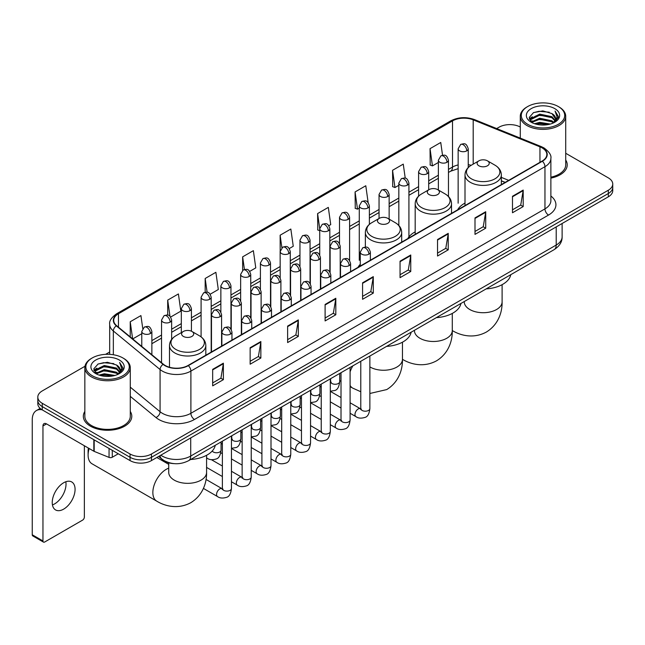 <?xml version="1.0" encoding="UTF-8"?>
<svg xmlns="http://www.w3.org/2000/svg" width="645" height="645" viewBox="0 0 645 645"><rect width="100%" height="100%" fill="white"/><g stroke="black" fill="none" stroke-linecap="round" stroke-linejoin="round"><path stroke-width="0.97" d="M360.281 264.313A26.751 15.448 0 0 0 357.975 267.377M415.187 231.853A26.751 15.448 0 0 0 407.801 238.61M465.005 203.086A26.751 15.448 0 0 0 457.628 209.843M505.124 182.422L501.35 180.898M174.142 463.634A15.141 8.74 180 0 1 162.798 459.925L158.597 456.466M84.971 366.263L42.248 390.935A15.141 8.74 0 0 0 37.805 397.118L37.805 403.714A15.141 8.74 0 0 0 42.248 409.889L130.048 460.586A15.141 8.74 0 0 0 151.462 460.586L608.316 196.822A15.141 8.74 0 0 0 612.75 190.638L612.75 187.34A15.141 8.74 0 0 1 608.316 193.524A15.141 8.74 0 0 0 612.75 187.34L612.75 184.043A15.141 8.74 0 0 0 608.316 177.867L565.713 153.268M37.805 397.118A15.141 8.74 0 0 0 42.248 403.294L130.048 453.991A15.141 8.74 0 0 0 151.462 453.991L151.462 457.289L608.316 193.524L151.462 457.289A15.141 8.74 0 0 1 130.048 457.289A15.141 8.74 0 0 0 151.462 457.289L151.462 460.586M42.248 403.294L42.248 406.592L130.048 457.289L42.248 406.592A15.141 8.74 0 0 1 37.805 400.416A15.141 8.74 0 0 0 42.248 406.592L42.248 409.889M84.842 411.413A24.228 13.988 0 0 0 83.334 416.283A24.228 13.988 0 0 0 90.429 426.168A24.228 13.988 0 0 0 116.834 429.199A24.228 13.988 0 0 0 131.79 416.283A24.228 13.988 0 0 0 130.274 411.413A24.228 13.988 0 0 1 131.79 416.283A24.228 13.988 0 0 1 116.834 429.199A24.228 13.988 0 0 1 90.429 426.168A24.228 13.988 0 0 1 83.334 416.283A24.228 13.988 0 0 1 84.842 411.413M542.106 147.882A16.149 9.328 180 0 1 546.839 154.477A16.149 9.328 180 0 1 542.106 161.065L188.042 365.481A16.149 9.328 180 0 1 163.395 364.24L116.648 325.701A16.149 9.328 180 0 1 113.73 320.347A16.149 9.328 180 0 1 118.462 313.752L452.508 120.889A16.149 9.328 180 0 1 473.196 119.849L539.954 146.834A16.149 9.328 180 0 1 542.106 147.882M542.389 147.713A16.552 9.562 0 0 0 540.179 146.641L473.422 119.656A16.552 9.562 0 0 0 452.226 120.728L118.172 313.591A16.552 9.562 0 0 0 116.318 325.83L163.064 364.377A16.552 9.562 0 0 0 188.332 365.651L542.389 161.234A16.552 9.562 0 0 0 542.389 147.713M212.673 369.359L212.673 385.847L223.38 379.663L223.38 363.175L212.673 369.359M212.673 382.92L220.921 378.155L223.339 363.724A4.039 2.33 -120 0 0 223.38 363.175M220.848 378.196L223.38 379.663M250.147 347.719L250.147 364.207L260.854 358.023L260.854 341.544L250.147 347.719M250.147 361.281L258.395 356.524L260.814 342.084A4.039 2.33 -120 0 0 260.854 341.544M258.322 356.564L260.854 358.023M287.622 326.088L287.622 342.568L298.329 336.392L298.329 319.904L287.622 326.088M287.622 339.649L295.87 334.884L298.288 320.452A4.039 2.33 -120 0 0 298.329 319.904M295.797 334.924L298.329 336.392M325.104 304.448L325.104 320.936L335.811 314.752L335.811 298.264L325.104 304.448M325.104 318.009L333.344 313.244L335.763 298.812A4.039 2.33 -120 0 0 335.811 298.264M333.272 313.293L335.811 314.752M512.485 196.265L512.485 212.753L523.192 206.569L523.192 190.082L512.485 196.265M512.485 209.827L520.733 205.062L523.143 190.63A4.039 2.33 -120 0 0 523.192 190.082M520.66 205.102L523.192 206.569M475.002 217.905L475.002 234.385L485.717 228.201L485.717 211.721L475.002 217.905M475.002 231.458L483.25 226.701L485.669 212.269A4.039 2.33 -120 0 0 485.717 211.721M483.178 226.742L485.717 228.201M437.528 239.537L437.528 256.025L448.235 249.841L448.235 233.353L437.528 239.537M437.528 253.098L445.776 248.341L448.194 233.901A4.039 2.33 -120 0 0 448.235 233.353M445.703 248.381L448.235 249.841M400.053 261.177L400.053 277.656L410.76 271.481L410.76 254.993L400.053 261.177M400.053 274.738L408.301 269.973L410.72 255.541A4.039 2.33 -120 0 0 410.76 254.993M408.229 270.013L410.76 271.481M362.579 282.808L362.579 299.296L373.286 293.112L373.286 276.632L362.579 282.808M362.579 296.369L370.827 291.613L373.237 277.181A4.039 2.33 -120 0 0 373.286 276.632M370.754 291.653L373.286 293.112M550.878 178.109A24.228 13.988 0 0 0 567.229 164.878A24.228 13.988 0 0 0 565.713 160.016A24.228 13.988 0 0 1 567.229 164.878A24.228 13.988 0 0 1 550.878 178.109M151.462 453.991L608.316 190.227A15.141 8.74 0 0 0 612.75 184.043M520.281 127.041A15.141 8.74 0 0 0 499.101 127.17L496.682 128.565M109.69 351.993L105.619 354.339M210.197 294.209L218.3 289.524L215.881 272.303L205.174 278.487L205.174 292.258M170.651 317.042L180.826 311.164L178.407 293.943L167.7 300.119L167.7 315.123M142.747 328.49L140.933 315.574L130.226 321.758L130.226 336.892M328.837 225.71L330.732 224.613L328.313 207.392L317.606 213.576L317.775 229.959M368.15 202.595L365.788 185.752L355.081 191.936L355.258 208.327M405.237 178.197L403.262 164.12L392.555 170.304L392.732 186.687M442.535 155.251L440.745 142.481L430.038 148.664L430.207 165.047M249.744 271.376L255.775 267.893L253.364 250.663L242.649 256.847L242.649 270.352M289.291 248.543L293.257 246.253L290.839 229.031L280.132 235.207L280.188 251.663M280.188 277.802L280.132 251.534M280.132 235.207L281.889 247.769M319.735 230.692L317.606 229.894M317.606 213.576L319.735 228.725A5.047 2.911 0 0 0 321.21 230.781A5.047 2.911 0 0 0 328.345 230.781A5.047 2.911 0 0 0 329.829 228.717C327.781 222.243 325.789 223.533 322.258 224.347A5.047 2.911 60 0 1 324.782 224.597A5.047 2.911 -120 0 1 328.345 230.781M355.081 191.936L357.499 209.165L359.281 208.133M357.499 209.165L355.081 208.262M392.555 170.304L394.974 187.526L398.828 185.3M394.974 187.526L392.555 186.623M430.038 148.664L432.448 165.886L438.374 162.467M432.448 165.886L430.038 164.983M242.649 256.847L244.431 269.497M205.174 278.487L207.109 292.258M167.7 300.119L169.974 316.292M132.709 338.939L141.771 333.707M130.226 321.758L132.628 338.867M527.65 124.283A21.704 12.529 0 0 0 558.344 124.283A21.704 12.529 0 0 0 558.344 106.562L559.062 106.973A22.712 13.118 0 0 1 565.713 116.253A22.712 13.118 0 0 1 551.693 128.363A22.712 13.118 0 0 1 526.941 125.525A22.712 13.118 0 0 1 520.281 116.253A22.712 13.118 0 0 1 526.941 106.973L527.65 106.562A21.704 12.529 0 0 0 527.65 124.283M550.878 177.181A22.712 13.118 0 0 0 565.713 164.878L565.713 116.253M534.495 123.695L539.736 122.348L550.354 124.058M535.995 124.146L539.736 123.38L548.798 124.437M531.246 121.994L539.736 118.228L551.918 120.8L553.886 122.429M531.754 122.437L539.736 119.26L551.918 121.832L553.337 122.921M530.529 121.308L530.811 118.575L539.736 114.109L551.918 116.681L555.256 120.47M530.416 120.809L530.811 119.607L539.736 115.141L551.918 117.713L555.023 120.962M553.208 123.026A12.618 7.288 0 0 0 555.619 118.745A12.618 7.288 0 0 0 551.918 113.593L555.611 118.994M554.781 108.626A16.657 9.619 0 0 0 531.254 108.602A16.657 9.619 0 0 0 531.149 122.179A16.657 9.619 0 0 0 531.222 122.227A16.657 9.619 0 0 0 554.853 122.179A16.657 9.619 0 0 0 554.781 108.626M551.918 113.593L542.856 110.884L533.536 112.601L529.214 117.479L532.085 122.687M554.24 122.518L558.272 117.414L558.352 116.495L555.071 111.029L557.135 117.156L553.346 122.961M559.062 106.973L558.344 106.562A21.704 12.529 0 0 0 527.65 106.562M555.071 111.029L558.344 116.705M533.318 112.706L539.026 111.295L549.25 112.214M529.384 119.341L531.246 117.874M535.342 116.132L539.026 115.423L548.887 116.229M535.342 120.252L539.026 119.543L548.887 120.349M536.1 124.179L539.026 123.663L548.782 124.445M529.279 118.93L532.335 116.761M530.899 121.703L532.335 120.881M478.896 165.789A6.055 3.499 0 0 0 487.459 165.789A6.055 3.499 0 0 0 487.459 160.839L494.981 165.185A16.689 9.635 0 0 1 494.981 178.81A16.689 9.635 0 0 1 471.374 178.81A16.689 9.635 0 0 1 471.374 165.185C467.262 167.627 465.142 170.869 465.005 174.916A18.173 10.489 0 0 0 470.334 182.333A18.173 10.489 0 0 0 490.135 184.607A18.173 10.489 0 0 0 501.35 174.916C501.213 170.869 499.093 167.627 494.981 165.185L487.459 160.839A6.055 3.499 0 0 0 478.896 160.839A6.055 3.499 0 0 0 478.896 165.789M486.193 288.879A27.759 16.028 0 0 0 510.776 274.681M429.07 194.556A6.055 3.499 0 0 0 437.641 194.556A6.055 3.499 0 0 0 437.641 189.606L445.155 193.952A16.689 9.635 0 0 1 445.155 207.577A16.689 9.635 0 0 1 421.548 207.577A16.689 9.635 0 0 1 421.548 193.952C417.436 196.394 415.316 199.636 415.187 203.683A18.173 10.489 0 0 0 420.508 211.1A18.173 10.489 0 0 0 440.309 213.374A18.173 10.489 0 0 0 451.524 203.683C451.387 199.636 449.267 196.394 445.155 193.952L437.641 189.606A6.055 3.499 0 0 0 429.07 189.606A6.055 3.499 0 0 0 429.07 194.556M436.367 317.638A27.759 16.028 0 0 0 460.949 303.448M379.244 223.323A6.055 3.499 0 0 0 387.814 223.323A6.055 3.499 0 0 0 387.814 218.373L395.329 222.719A16.689 9.635 0 0 1 395.329 236.344A16.689 9.635 0 0 1 371.722 236.344A16.689 9.635 0 0 1 371.722 222.719C367.61 225.161 365.489 228.403 365.36 232.45A18.173 10.489 0 0 0 370.682 239.867A18.173 10.489 0 0 0 390.483 242.141A18.173 10.489 0 0 0 401.698 232.45C401.569 228.403 399.44 225.161 395.329 222.719L387.814 218.373A6.055 3.499 0 0 0 379.244 218.373A6.055 3.499 0 0 0 379.244 223.323M386.54 346.405A27.759 16.028 0 0 0 411.123 332.215M89.155 448.517A18.931 10.925 120 0 0 88.107 455.128L88.107 451A13.884 8.014 -60 0 1 88.405 448.082M88.107 455.128A18.931 10.925 120 0 0 92.025 463.787L156.775 501.173A18.931 10.925 -60 0 1 153.873 485.999A18.931 10.925 -60 0 1 166.241 469.326A18.931 10.925 -60 0 1 168.724 468.157M183.365 336.408A6.055 3.499 0 0 0 191.936 336.408A6.055 3.499 0 0 0 191.936 331.466L199.458 335.803A16.689 9.635 0 0 1 199.458 349.437A16.689 9.635 0 0 1 175.851 349.437A16.689 9.635 0 0 1 175.851 335.803C171.739 338.246 169.611 341.487 169.482 345.535A18.173 10.489 0 0 0 174.803 352.952A18.173 10.489 0 0 0 194.605 355.226A18.173 10.489 0 0 0 205.82 345.535C205.691 341.487 203.57 338.246 199.458 335.803L191.936 331.466A6.055 3.499 0 0 0 183.365 331.466A6.055 3.499 0 0 0 183.365 336.408M190.662 459.498A27.759 16.028 0 0 0 215.253 445.3M65.814 481.75A16.149 9.328 -60 0 1 54.599 503.906A16.149 9.328 -60 0 1 52.447 504.914M63.661 509.131A16.149 9.328 120 0 0 74.207 494.9A16.149 9.328 120 0 0 71.732 481.96A16.149 9.328 120 0 0 63.661 482.758A16.149 9.328 120 0 0 53.108 496.989A16.149 9.328 120 0 0 55.583 509.937A16.149 9.328 120 0 0 63.661 509.131M112.286 450.331L112.286 457.232L118.269 453.782M42.07 409.793A20.189 11.658 -120 0 0 36.434 410.543A20.189 11.658 -120 0 0 32.25 419.782L32.25 534.769L42.957 540.953L42.957 425.966A5.047 2.911 60 0 1 44.005 423.652A5.047 2.911 60 0 1 46.529 423.902L93.839 451.218L93.839 439.68M42.957 540.953A2.524 1.459 120 0 0 43.481 542.106L32.774 535.922A2.524 1.459 -60 0 1 32.25 534.769M43.481 542.106A2.524 1.459 120 0 0 44.739 541.977L82.576 520.136A2.524 1.459 120 0 0 84.358 517.048L84.358 445.743M112.286 457.232A2.524 1.459 180 0 1 109.053 457.402L94.178 451.387A2.524 1.459 180 0 1 93.839 451.218M92.211 375.688A21.704 12.529 0 0 0 122.905 375.688A21.704 12.529 0 0 0 122.905 357.967A21.704 12.529 0 0 0 122.905 357.959L123.622 358.378A22.712 13.118 0 0 1 130.274 367.65A22.712 13.118 0 0 1 116.253 379.76A22.712 13.118 0 0 1 91.501 376.922A22.712 13.118 0 0 1 84.842 367.65A22.712 13.118 0 0 1 91.501 358.378L92.211 357.967A21.704 12.529 0 0 0 92.211 375.688M84.842 367.65L84.842 416.283A22.712 13.118 0 0 0 91.501 425.555A22.712 13.118 0 0 0 116.253 428.393A22.712 13.118 0 0 0 130.274 416.283L130.274 367.65M99.056 375.092L104.297 373.753L114.915 375.454M100.555 375.551L104.297 374.777L113.359 375.842L103.587 375.059L100.66 375.575M95.807 373.399L104.297 369.633L116.479 372.205L118.446 373.826M96.315 373.842L104.297 370.657L116.479 373.229L117.898 374.318M95.089 372.705L95.371 369.972L104.297 365.505L116.479 368.077L119.817 371.867M94.976 372.205L95.371 371.004L104.297 366.537L116.479 369.109L119.583 372.358M117.769 374.423A12.618 7.288 0 0 0 120.18 370.141A12.618 7.288 0 0 0 116.479 364.989L120.172 370.391M119.341 360.023A16.657 9.619 0 0 0 95.815 359.999A16.657 9.619 0 0 0 95.71 373.584A16.657 9.619 0 0 0 95.782 373.624A16.657 9.619 0 0 0 119.414 373.584A16.657 9.619 0 0 0 119.341 360.023M116.479 364.989L107.417 362.28L98.096 363.998L93.783 368.875L96.645 374.084M118.809 373.915L122.832 368.811L122.913 367.9L119.631 362.425L121.695 368.553L117.906 374.358M123.622 358.378L122.905 357.967A21.704 12.529 0 0 0 92.211 357.967M119.631 362.425L122.905 368.101M97.879 364.103L103.587 362.7L113.81 363.611M93.944 370.738L95.807 369.279M99.902 367.529L103.587 366.82L113.447 367.626M99.902 371.657L103.587 370.94L113.447 371.746M93.839 370.335L96.895 368.158M95.46 373.1L96.895 372.278M160.815 455.185A20.189 11.658 0 0 0 162.169 456.047A20.189 11.658 0 0 0 190.718 456.047L556.208 245.044A20.189 11.658 0 0 0 562.118 236.796C562.263 241.811 559.602 246.1 554.111 249.663L188.63 460.675A10.094 5.829 60 0 0 190.718 456.047L190.718 437.915M556.208 226.903L556.208 245.044A10.094 5.829 60 0 1 554.111 249.663M159.992 455.66A10.094 6.748 129.5 0 0 161.75 458.942L158.686 456.41M608.316 196.822L608.316 190.227M130.048 460.586L130.048 453.991M550.878 196.016A25.236 14.569 180 0 1 548.532 215.059L194.468 419.476A5.047 2.911 60 0 1 190.896 413.292L544.961 208.875A20.189 11.658 0 0 0 550.878 200.635L550.878 158.428A20.189 11.658 180 0 1 544.961 166.676A5.047 2.911 -120 0 0 542.389 161.234M194.468 419.476A25.236 14.569 180 0 1 158.775 419.476A25.236 14.569 180 0 1 155.953 417.525L130.274 396.361M163.064 364.377A5.047 3.378 129.5 0 0 160.081 369.537L160.081 411.736A20.189 11.658 0 0 0 162.347 413.292A20.189 11.658 0 0 0 190.896 413.292L190.896 371.093A20.189 11.658 180 0 1 160.081 369.537L113.343 330.99A20.189 11.658 180 0 1 109.69 324.306L109.69 354.355M550.878 158.428C551.548 155.276 549.226 151.76 543.92 147.874L541.26 146.592A5.047 2.362 112 0 0 540.179 146.641M541.26 146.592L474.502 119.599C466.142 116.64 458.208 117.076 450.694 120.889A5.047 2.911 60 0 1 452.226 120.728M118.172 313.591A5.047 2.911 -120 0 0 116.648 313.752C111.408 317.517 109.086 321.033 109.69 324.306M116.318 325.83A5.047 3.378 129.5 0 0 113.343 330.99L113.343 354.742M474.502 119.599A5.047 2.362 112 0 0 473.422 119.656M188.332 365.651A5.047 2.911 60 0 1 190.896 371.093L544.961 166.676L544.961 208.875A5.047 2.911 60 0 0 548.532 215.059M130.274 387.153L160.081 411.736A5.047 3.378 -50.5 0 1 155.953 417.525M118.462 313.752L118.462 327.192M539.954 146.834L539.954 162.314M473.196 119.849L473.196 164.136M508.695 180.358L501.35 177.391M471.164 165.305A16.149 9.328 0 0 0 468.238 164.66M458.144 164.943A16.149 9.328 0 0 0 452.508 167.055L448.469 169.385M452.508 120.889L452.508 167.055A9.086 5.249 60 0 1 450.629 171.215L448.469 172.457M438.374 175.214L428.691 180.802M418.597 186.631L408.922 192.218M398.828 198.047L389.145 203.635M379.05 209.464L369.375 215.051M359.281 220.88L349.598 226.468M339.504 232.297L329.829 237.884M319.735 243.713L310.052 249.301M299.957 255.122L290.282 260.709M280.188 266.538L270.505 272.125M260.411 277.955L250.736 283.542M240.641 289.371L230.958 294.959M220.864 300.788L211.189 306.375M201.095 312.204L191.412 317.792M181.318 323.621L171.643 329.208M161.548 335.037L151.865 340.625M362.579 283.332L373.237 277.181M400.053 261.701L410.72 255.541M437.528 240.061L448.194 233.901M475.002 218.421L485.669 212.269M512.485 196.79L523.143 190.63M325.104 304.972L335.763 298.812M287.622 326.604L298.288 320.452M250.147 348.244L260.814 342.084M212.673 369.883L223.339 363.724M502.108 284.671L502.108 301.796A18.931 10.925 180 0 1 496.561 309.519A18.931 10.925 180 0 1 469.794 309.519A18.931 10.925 180 0 1 464.255 301.796L464.295 302.529M452.298 330.546A18.931 10.925 -60 0 1 452.282 330.538L452.298 330.546C460.409 335.521 473.535 339.028 486.37 332.046C498.835 324.419 502.366 311.293 502.108 301.796M452.282 313.43L452.282 330.554A18.931 10.925 180 0 1 446.735 338.286A18.931 10.925 180 0 1 419.968 338.286A18.931 10.925 180 0 1 414.429 330.554L414.469 331.296M452.282 330.554C452.54 340.06 449.009 353.186 436.544 360.813C423.717 367.795 410.583 364.288 402.472 359.313A18.931 10.925 -60 0 1 402.456 359.305A18.931 10.925 180 0 1 396.909 367.053A18.931 10.925 180 0 1 370.141 367.053A18.931 10.925 180 0 1 369.867 366.892M360.781 391.741L352.646 388.08A18.931 10.925 -60 0 1 350.098 385.428M350.098 371.826A18.931 10.925 -60 0 1 352.871 365.852M206.577 455.289L206.577 472.414A18.931 10.925 180 0 1 201.038 480.138A18.931 10.925 180 0 1 174.271 480.138A18.931 10.925 180 0 1 168.724 472.414L168.764 473.156M368.892 254.186A5.047 2.911 0 0 0 370.375 252.131C368.327 245.656 366.336 246.946 362.804 247.761A5.047 2.911 60 0 1 365.328 248.011A5.047 2.911 -120 0 1 368.892 254.186A5.047 2.911 0 0 1 361.756 254.186A5.047 2.911 0 0 1 360.281 252.131L362.804 247.761M350.098 413.268L355.919 416.63A4.539 2.62 -60 0 1 355.218 412.994A4.539 2.62 -60 0 1 358.185 408.986A4.539 2.62 -60 0 1 358.386 408.882A4.539 2.62 -60 0 1 360.458 408.761L350.098 402.778M361.047 409.22L360.636 409.559L360.781 408.575A4.539 2.62 -0 0 0 362.111 410.43A4.539 2.62 -0 0 0 368.327 410.543A4.539 2.62 -0 0 0 369.867 408.575C369.246 413.848 367.61 416.799 364.965 417.412C361.168 418.565 358.152 418.307 355.919 416.63M349.122 265.603A5.047 2.911 0 0 0 350.598 263.547C348.55 257.073 346.558 258.363 343.027 259.169A5.047 2.911 60 0 1 345.551 259.419A5.047 2.911 -120 0 1 349.122 265.603A5.047 2.911 0 0 1 341.979 265.603A5.047 2.911 0 0 1 340.504 263.547L343.027 259.169M330.321 424.684L336.142 428.046A4.539 2.62 -60 0 1 335.448 424.41A4.539 2.62 -60 0 1 338.415 420.403A4.539 2.62 -60 0 1 338.617 420.29A4.539 2.62 -60 0 1 340.689 420.177L330.321 414.195M341.269 420.637L340.866 420.975L341.012 419.992A4.539 2.62 -0 0 0 342.342 421.846A4.539 2.62 -0 0 0 348.558 421.959A4.539 2.62 -0 0 0 350.098 419.992C349.469 425.265 347.84 428.216 345.196 428.828C341.399 429.981 338.383 429.723 336.142 428.046M329.345 277.019A5.047 2.911 0 0 0 330.829 274.964C328.781 268.489 326.789 269.771 323.258 270.586A5.047 2.911 60 0 1 325.781 270.836A5.047 2.911 -120 0 1 329.345 277.019A5.047 2.911 0 0 1 322.21 277.019A5.047 2.911 0 0 1 320.734 274.964L323.258 270.586M310.551 436.101L316.373 439.463A4.539 2.62 -60 0 1 315.671 435.818A4.539 2.62 -60 0 1 318.638 431.819A4.539 2.62 -60 0 1 318.84 431.707A4.539 2.62 -60 0 1 320.912 431.594L310.551 425.611M321.5 432.053L321.089 432.384L321.234 431.408A4.539 2.62 -0 0 0 322.565 433.263A4.539 2.62 -0 0 0 328.781 433.375A4.539 2.62 -0 0 0 330.321 431.408C329.7 436.681 328.063 439.632 325.419 440.245C321.621 441.398 318.606 441.14 316.373 439.463M309.576 288.436A5.047 2.911 0 0 0 311.051 286.38C309.003 279.898 307.012 281.188 303.481 282.002A5.047 2.911 60 0 1 306.004 282.252A5.047 2.911 -120 0 1 309.576 288.436A5.047 2.911 0 0 1 302.44 288.436A5.047 2.911 0 0 1 300.957 286.38L303.481 282.002M290.774 447.517L296.595 450.879A4.539 2.62 -60 0 1 295.902 447.235A4.539 2.62 -60 0 1 298.869 443.236A4.539 2.62 -60 0 1 299.07 443.123A4.539 2.62 -60 0 1 301.142 443.01L290.774 437.028M301.723 443.47L301.32 443.8L301.465 442.825A4.539 2.62 -0 0 0 302.795 444.679A4.539 2.62 -0 0 0 309.011 444.792A4.539 2.62 -0 0 0 310.551 442.825C309.923 448.098 308.294 451.04 305.649 451.661C301.852 452.814 298.837 452.556 296.595 450.879M289.798 299.852A5.047 2.911 0 0 0 291.282 297.788C289.234 291.314 287.243 292.604 283.711 293.419A5.047 2.911 60 0 1 286.235 293.668A5.047 2.911 -120 0 1 289.798 299.852A5.047 2.911 0 0 1 282.663 299.852A5.047 2.911 0 0 1 281.188 297.788L283.711 293.419M271.005 458.934L276.826 462.296A4.539 2.62 -60 0 1 276.125 458.651A4.539 2.62 -60 0 1 279.092 454.652A4.539 2.62 -60 0 1 279.293 454.54A4.539 2.62 -60 0 1 281.365 454.427L271.005 448.444M281.954 454.886L281.543 455.217L281.688 454.241A4.539 2.62 -0 0 0 283.018 456.096A4.539 2.62 -0 0 0 289.234 456.209A4.539 2.62 -0 0 0 290.774 454.241C290.153 459.514 288.517 462.457 285.872 463.078C282.075 464.231 279.059 463.973 276.826 462.296M270.029 311.269A5.047 2.911 0 0 0 271.505 309.205C269.457 302.731 267.465 304.021 263.934 304.835A5.047 2.911 60 0 1 266.458 305.085A5.047 2.911 -120 0 1 270.029 311.269A5.047 2.911 0 0 1 262.894 311.269A5.047 2.911 0 0 1 261.41 309.205L263.934 304.835M251.228 470.35L257.049 473.712A4.539 2.62 -60 0 1 256.355 470.068A4.539 2.62 -60 0 1 259.322 466.069A4.539 2.62 -60 0 1 259.524 465.956A4.539 2.62 -60 0 1 261.596 465.843L251.228 459.861M262.176 466.303L261.773 466.633L261.918 465.658A4.539 2.62 -0 0 0 263.249 467.512A4.539 2.62 -0 0 0 269.465 467.625A4.539 2.62 -0 0 0 271.005 465.658C270.376 470.931 268.747 473.873 266.103 474.494C262.305 475.647 259.29 475.389 257.049 473.712M250.252 322.685A5.047 2.911 0 0 0 251.735 320.621C249.688 314.147 247.696 315.437 244.165 316.252A5.047 2.911 60 0 1 246.688 316.502A5.047 2.911 -120 0 1 250.252 322.685A5.047 2.911 0 0 1 243.117 322.685A5.047 2.911 0 0 1 241.641 320.621L244.165 316.252M231.458 481.767L237.279 485.129A4.539 2.62 -60 0 1 236.578 481.484A4.539 2.62 -60 0 1 239.545 477.485A4.539 2.62 -60 0 1 239.747 477.373A4.539 2.62 -60 0 1 241.819 477.26L231.458 471.277M242.407 477.719L241.996 478.05L242.141 477.074A4.539 2.62 -0 0 0 243.471 478.929A4.539 2.62 -0 0 0 249.688 479.041A4.539 2.62 -0 0 0 251.228 477.074C250.607 482.347 248.97 485.29 246.326 485.911C242.528 487.064 239.513 486.806 237.279 485.129M230.483 334.102A5.047 2.911 0 0 0 231.958 332.038C229.91 325.564 227.919 326.854 224.387 327.668A5.047 2.911 60 0 1 226.911 327.918A5.047 2.911 -120 0 1 230.483 334.102A5.047 2.911 0 0 1 223.347 334.102A5.047 2.911 0 0 1 221.864 332.038L224.387 327.668M203.417 488.41L217.502 496.545A4.539 2.62 -60 0 1 216.809 492.901A4.539 2.62 -60 0 1 219.776 488.902A4.539 2.62 -60 0 1 219.977 488.789A4.539 2.62 -60 0 1 222.049 488.676L206.029 479.428M222.63 489.128L222.227 489.466L222.372 488.483A4.539 2.62 -0 0 0 223.702 490.337A4.539 2.62 -0 0 0 229.918 490.45A4.539 2.62 -0 0 0 231.458 488.483C230.829 493.764 229.201 496.706 226.556 497.327C222.759 498.48 219.743 498.222 217.502 496.545M338.738 248.196A5.047 2.911 0 0 0 340.213 246.132C338.165 239.658 336.174 240.948 332.643 241.762A5.047 2.911 60 0 1 335.166 242.012A5.047 2.911 -120 0 1 338.738 248.196A5.047 2.911 0 0 1 331.594 248.196A5.047 2.911 0 0 1 330.119 246.132L332.643 241.762M330.885 382.283L330.474 382.622L330.627 381.638A4.539 2.62 -0 0 0 331.957 383.493A4.539 2.62 -0 0 0 338.173 383.606A4.539 2.62 -0 0 0 339.705 381.638C339.085 386.919 337.456 389.862 334.811 390.483L330.321 391.233M318.961 259.604A5.047 2.911 0 0 0 320.444 257.548C318.388 251.074 316.405 252.364 312.865 253.179A5.047 2.911 60 0 1 315.389 253.429A5.047 2.911 -120 0 1 318.961 259.604A5.047 2.911 0 0 1 311.825 259.604A5.047 2.911 0 0 1 310.342 257.548L312.865 253.179M311.108 393.7L310.705 394.039L310.85 393.055A4.539 2.62 -0 0 0 312.18 394.909A4.539 2.62 -0 0 0 318.396 395.022A4.539 2.62 -0 0 0 319.936 393.055C319.315 398.336 317.679 401.279 315.034 401.9L310.551 402.649M299.191 271.021A5.047 2.911 0 0 0 300.667 268.965C298.619 262.491 296.627 263.781 293.096 264.595A5.047 2.911 60 0 1 295.62 264.845A5.047 2.911 -120 0 1 299.191 271.021A5.047 2.911 0 0 1 292.048 271.021A5.047 2.911 0 0 1 290.572 268.965L293.096 264.595M291.338 405.116L290.927 405.455L291.08 404.471A4.539 2.62 -0 0 0 292.411 406.326A4.539 2.62 -0 0 0 298.627 406.439A4.539 2.62 -0 0 0 300.159 404.471C299.538 409.752 297.909 412.695 295.265 413.316L290.774 414.066M279.414 282.437A5.047 2.911 0 0 0 280.897 280.382C278.842 273.907 276.858 275.197 273.319 276.012A5.047 2.911 60 0 1 275.842 276.262A5.047 2.911 -120 0 1 279.414 282.437A5.047 2.911 0 0 1 272.279 282.437A5.047 2.911 0 0 1 270.795 280.382L273.319 276.012M271.561 416.533L271.158 416.872L271.303 415.888A4.539 2.62 -0 0 0 272.633 417.742A4.539 2.62 -0 0 0 278.85 417.855A4.539 2.62 -0 0 0 280.39 415.888C279.769 421.169 278.132 424.112 275.488 424.732L271.005 425.482M259.645 293.854A5.047 2.911 0 0 0 261.12 291.798C259.072 285.324 257.081 286.614 253.55 287.428A5.047 2.911 60 0 1 256.073 287.678A5.047 2.911 -120 0 1 259.645 293.854A5.047 2.911 0 0 1 252.501 293.854A5.047 2.911 0 0 1 251.026 291.798L253.55 287.428M251.792 427.949L251.381 428.288L251.534 427.304A4.539 2.62 -0 0 0 252.864 429.159A4.539 2.62 -0 0 0 259.08 429.272A4.539 2.62 -0 0 0 260.612 427.304C259.991 432.577 258.363 435.528 255.718 436.149L251.228 436.899M239.867 305.27A5.047 2.911 0 0 0 241.351 303.214C239.295 296.74 237.312 298.03 233.772 298.837A5.047 2.911 60 0 1 236.296 299.087A5.047 2.911 -120 0 1 239.867 305.27A5.047 2.911 0 0 1 232.732 305.27A5.047 2.911 0 0 1 231.249 303.214L233.772 298.837M232.015 439.366L231.611 439.705L231.757 438.721A4.539 2.62 -0 0 0 233.087 440.575A4.539 2.62 -0 0 0 239.303 440.688A4.539 2.62 -0 0 0 240.843 438.721C240.222 443.994 238.586 446.945 235.941 447.557L231.458 448.315M220.098 316.687A5.047 2.911 0 0 0 221.574 314.631C219.526 308.157 217.534 309.439 214.003 310.253A5.047 2.911 60 0 1 216.526 310.503A5.047 2.911 -120 0 1 220.098 316.687A5.047 2.911 0 0 1 212.955 316.687A5.047 2.911 0 0 1 211.479 314.631L214.003 310.253M212.237 451.008A4.539 2.62 -0 0 0 213.318 451.992A4.539 2.62 -0 0 0 219.534 452.105A4.539 2.62 -0 0 0 221.066 450.137C220.445 455.41 218.816 458.361 216.172 458.974C212.374 460.135 209.351 459.869 207.118 458.192A4.539 2.62 -60 0 1 206.577 457.684M466.762 150.865A5.047 2.911 0 0 0 468.238 148.81C466.19 142.335 464.198 143.625 460.667 144.44A5.047 2.911 60 0 1 463.191 144.69A5.047 2.911 -120 0 1 466.762 150.865A5.047 2.911 0 0 1 459.627 150.865A5.047 2.911 0 0 1 458.144 148.81L460.667 144.44M446.985 162.282A5.047 2.911 0 0 0 448.469 160.226C446.421 153.752 444.429 155.042 440.898 155.856A5.047 2.911 60 0 1 443.421 156.106A5.047 2.911 -120 0 1 446.985 162.282A5.047 2.911 0 0 1 439.85 162.282A5.047 2.911 0 0 1 438.374 160.226L440.898 155.856M427.216 173.698A5.047 2.911 0 0 0 428.691 171.643C426.643 165.168 424.652 166.458 421.121 167.265A5.047 2.911 60 0 1 423.644 167.515A5.047 2.911 -120 0 1 427.216 173.698A5.047 2.911 0 0 1 420.08 173.698A5.047 2.911 0 0 1 418.597 171.643L421.121 167.265M407.438 185.115A5.047 2.911 0 0 0 408.922 183.059C406.874 176.585 404.883 177.867 401.351 178.681A5.047 2.911 60 0 1 403.875 178.931A5.047 2.911 -120 0 1 407.438 185.115A5.047 2.911 0 0 1 400.303 185.115A5.047 2.911 0 0 1 398.828 183.059L401.351 178.681M387.669 196.531A5.047 2.911 0 0 0 389.145 194.468C387.097 187.993 385.105 189.283 381.574 190.098A5.047 2.911 60 0 1 384.097 190.348A5.047 2.911 -120 0 1 387.669 196.531A5.047 2.911 0 0 1 380.534 196.531A5.047 2.911 0 0 1 379.05 194.468L381.574 190.098M367.892 207.948A5.047 2.911 0 0 0 369.375 205.884C367.328 199.41 365.336 200.7 361.805 201.514A5.047 2.911 60 0 1 364.328 201.764A5.047 2.911 -120 0 1 367.892 207.948A5.047 2.911 0 0 1 360.757 207.948A5.047 2.911 0 0 1 359.281 205.884L361.805 201.514M348.123 219.364A5.047 2.911 0 0 0 349.598 217.3C347.55 210.826 345.559 212.116 342.027 212.931A5.047 2.911 60 0 1 344.551 213.181A5.047 2.911 -120 0 1 348.123 219.364A5.047 2.911 0 0 1 340.987 219.364A5.047 2.911 0 0 1 339.504 217.3L342.027 212.931M308.576 242.197A5.047 2.911 0 0 0 310.052 240.133C308.004 233.659 306.012 234.949 302.481 235.764A5.047 2.911 60 0 1 305.004 236.014A5.047 2.911 -120 0 1 308.576 242.197A5.047 2.911 0 0 1 301.441 242.197A5.047 2.911 0 0 1 299.957 240.133L302.481 235.764M288.799 253.614A5.047 2.911 0 0 0 290.282 251.55C288.234 245.076 286.243 246.366 282.712 247.18A5.047 2.911 60 0 1 285.235 247.43A5.047 2.911 -120 0 1 288.799 253.614A5.047 2.911 0 0 1 281.663 253.614A5.047 2.911 0 0 1 280.188 251.55L282.712 247.18M269.029 265.031A5.047 2.911 0 0 0 270.505 262.967C268.457 256.492 266.466 257.782 262.934 258.597A5.047 2.911 60 0 1 265.458 258.847A5.047 2.911 -120 0 1 269.029 265.031A5.047 2.911 0 0 1 261.894 265.031A5.047 2.911 0 0 1 260.411 262.967L262.934 258.597M249.252 276.447A5.047 2.911 0 0 0 250.736 274.383C248.688 267.909 246.696 269.199 243.165 270.013A5.047 2.911 60 0 1 245.689 270.263A5.047 2.911 -120 0 1 249.252 276.447A5.047 2.911 0 0 1 242.117 276.447A5.047 2.911 0 0 1 240.641 274.383L243.165 270.013M229.483 287.864A5.047 2.911 0 0 0 230.958 285.8C228.911 279.325 226.919 280.615 223.388 281.43A5.047 2.911 60 0 1 225.911 281.68A5.047 2.911 -120 0 1 229.483 287.864A5.047 2.911 0 0 1 222.348 287.864A5.047 2.911 0 0 1 220.864 285.8L223.388 281.43M209.706 299.272A5.047 2.911 0 0 0 211.189 297.216C209.141 290.742 207.15 292.032 203.618 292.846A5.047 2.911 60 0 1 206.142 293.096A5.047 2.911 -120 0 1 209.706 299.272A5.047 2.911 0 0 1 202.57 299.272A5.047 2.911 0 0 1 201.095 297.216L203.618 292.846M189.936 310.688A5.047 2.911 0 0 0 191.412 308.632C189.364 302.158 187.373 303.448 183.841 304.263A5.047 2.911 60 0 1 186.365 304.513A5.047 2.911 -120 0 1 189.936 310.688A5.047 2.911 0 0 1 182.801 310.688A5.047 2.911 0 0 1 181.318 308.632L183.841 304.263M170.159 322.105A5.047 2.911 0 0 0 171.643 320.049C169.595 313.575 167.603 314.865 164.072 315.679A5.047 2.911 60 0 1 166.595 315.929A5.047 2.911 -120 0 1 170.159 322.105A5.047 2.911 0 0 1 163.024 322.105A5.047 2.911 0 0 1 161.548 320.049L164.072 315.679M150.39 333.521A5.047 2.911 0 0 0 151.865 331.466C149.817 324.991 147.826 326.281 144.295 327.096A5.047 2.911 60 0 1 146.818 327.346A5.047 2.911 -120 0 1 150.39 333.521A5.047 2.911 0 0 1 143.255 333.521A5.047 2.911 0 0 1 141.771 331.466L144.295 327.096M42.957 425.966L46.529 423.902M94.178 439.874L94.178 451.387M109.053 457.402L109.053 448.469M188.63 460.675C180.503 464.755 172.384 464.755 164.257 460.675L161.75 458.942M562.118 236.796L562.118 223.493M450.694 120.889L116.648 313.752M458.144 168.659L450.629 171.215M438.374 178.286L428.691 183.873M418.597 189.703L408.922 195.29M398.828 201.119L389.145 206.706M379.05 212.536L369.375 218.123M359.281 223.952L349.598 229.539M339.504 235.369L329.829 240.956M319.735 246.785L310.052 252.372M299.957 258.202L290.282 263.789M280.188 269.618L270.505 275.205M260.411 281.026L250.736 286.614M240.641 292.443L230.958 298.03M220.864 303.86L211.189 309.447M201.095 315.276L191.412 320.863M181.318 326.692L171.643 332.28M161.548 338.109L151.865 343.696M505.237 182.358L501.35 180.785M530.384 121.131L530.384 120.292M520.281 138.111L520.281 116.253M501.35 184.599L501.35 174.916M465.005 205.578L465.005 174.916M478.896 160.839L471.374 165.185M402.472 359.313L402.456 359.305C402.714 368.827 399.182 381.953 386.718 389.58L369.867 393.482M451.524 213.366L451.524 203.683M415.187 234.345L415.187 203.683M429.07 189.606L421.548 193.952M352.646 388.08L350.098 386.605M341.012 381.364L339.705 380.615M402.456 342.197L402.456 359.321M401.698 242.133L401.698 232.45M365.36 247.083L365.36 232.45M379.244 218.373L371.722 222.719M206.577 472.414C206.835 481.92 203.304 495.046 190.847 502.673C178.012 509.647 164.878 506.148 156.775 501.173M205.82 355.218L205.82 345.535M169.482 367.255L169.482 345.535M183.365 331.466L175.851 335.803M168.724 464.36L156.824 457.49M168.724 462.82L168.724 472.414M361.377 409.124L360.458 408.761M369.867 356.032L369.867 408.575M370.375 260.217L370.375 252.131M341.012 408.027L330.321 401.851M321.234 396.611L319.662 395.699M360.781 361.281L360.781 408.575M360.281 266.046L360.281 252.131M341.012 397.53L330.321 391.362M341.608 420.54L340.689 420.177M350.098 367.448L350.098 419.992M350.598 271.634L350.598 263.547M321.234 419.444L310.551 413.268M301.465 408.027L299.893 407.116M341.012 372.697L341.012 419.992M340.504 277.463L340.504 263.547M321.234 408.946L310.551 402.778M321.831 431.957L320.912 431.594M330.321 378.865L330.321 431.408M330.829 283.05L330.829 274.964M301.465 430.86L290.774 424.684M281.688 419.444L280.115 418.532M321.234 384.114L321.234 431.408M320.734 288.879L320.734 274.964M301.465 420.363L290.774 414.195M302.062 443.373L301.142 443.01M310.551 390.281L310.551 442.825M311.051 294.467L311.051 286.38M281.688 442.268L271.005 436.101M261.918 430.86L260.346 429.949M301.465 395.53L301.465 442.825M300.957 300.296L300.957 286.38M281.688 431.779L271.005 425.611M282.284 454.79L281.365 454.427M290.774 401.698L290.774 454.241M291.282 305.883L291.282 297.788M261.918 453.685L251.228 447.517M242.141 442.268L240.569 441.365M281.688 406.947L281.688 454.241M281.188 311.712L281.188 297.788M261.918 443.196L251.228 437.028M262.515 466.206L261.596 465.843M271.005 413.114L271.005 465.658M271.505 317.3L271.505 309.205M242.141 465.101L231.458 458.934M222.372 453.685L220.8 452.782M261.918 418.363L261.918 465.658M261.41 323.129L261.41 309.205M242.141 454.612L231.458 448.444M242.738 477.623L241.819 477.26M251.228 424.531L251.228 477.074M251.735 328.716L251.735 320.621M222.372 476.518L206.577 467.407M242.141 429.78L242.141 477.074M241.641 334.545L241.641 320.621M222.372 466.029L211.407 459.7M222.968 489.039L222.049 488.676M231.458 435.947L231.458 488.483M231.958 340.133L231.958 332.038M222.372 441.196L222.372 488.483M221.864 345.962L221.864 332.038M331.224 382.195L330.296 381.832M339.705 373.447L339.705 381.638M340.213 277.632L340.213 246.132M330.627 378.696L330.627 381.638M321.234 387.089L319.936 386.339M330.119 272.383L330.119 246.132M311.446 393.611L310.527 393.248M319.936 384.863L319.936 393.055M320.444 289.049L320.444 257.548M310.85 390.112L310.85 393.055M301.465 398.505L300.159 397.755M310.342 283.8L310.342 257.548M291.677 405.028L290.75 404.657M300.159 396.28L300.159 404.471M300.667 300.465L300.667 268.965M291.08 401.529L291.08 404.471M281.688 409.922L280.39 409.172M290.572 295.217L290.572 268.965M271.9 416.444L270.981 416.073M280.39 407.696L280.39 415.888M280.897 311.882L280.897 280.382M271.303 412.945L271.303 415.888M261.918 421.338L260.612 420.588M270.795 306.633L270.795 280.382M252.131 427.861L251.203 427.49M260.612 419.113L260.612 427.304M261.12 323.29L261.12 291.798M251.534 424.354L251.534 427.304M242.141 432.755L240.843 431.997M251.026 318.05L251.026 291.798M232.353 439.269L231.434 438.906M240.843 430.529L240.843 438.721M241.351 334.707L241.351 303.214M231.757 435.77L231.757 438.721M222.372 444.171L221.066 443.413M231.249 329.458L231.249 303.214M221.066 441.946L221.066 450.137M221.574 346.123L221.574 314.631M207.118 458.192L206.577 457.885M211.479 351.952L211.479 314.631M468.238 167.563L468.238 148.81M458.144 203.207L458.144 148.81M448.469 196.499L448.469 160.226M438.374 190.033L438.374 160.226M428.691 189.823L428.691 171.643M418.597 196.144L418.597 171.643M408.922 236.9L408.922 183.059M398.828 225.468L398.828 183.059M389.145 219.147L389.145 194.468M379.05 218.486L379.05 194.468M369.375 224.371L369.375 205.884M359.281 260.29L359.281 205.884M349.598 260.532L349.598 217.3M339.504 243.552L339.504 217.3M329.829 271.948L329.829 228.717M319.735 254.969L319.735 228.717L322.258 224.347M310.052 283.365L310.052 240.133M299.957 266.385L299.957 240.133M290.282 294.781L290.282 251.55M270.505 306.19L270.505 262.967M260.411 289.218L260.411 262.967M250.736 317.606L250.736 274.383M240.641 300.635L240.641 274.383M230.958 329.023L230.958 285.8M220.864 312.051L220.864 285.8M211.189 351.614L211.189 297.216M201.095 336.883L201.095 297.216M191.412 331.191L191.412 308.632M181.318 332.643L181.318 308.632M171.643 339.399L171.643 320.049M161.548 362.716L161.548 320.049M151.865 354.734L151.865 331.466M141.771 346.413L141.771 331.466M36.434 410.543L40.159 408.39M94.944 372.528L94.944 371.689"/></g></svg>
